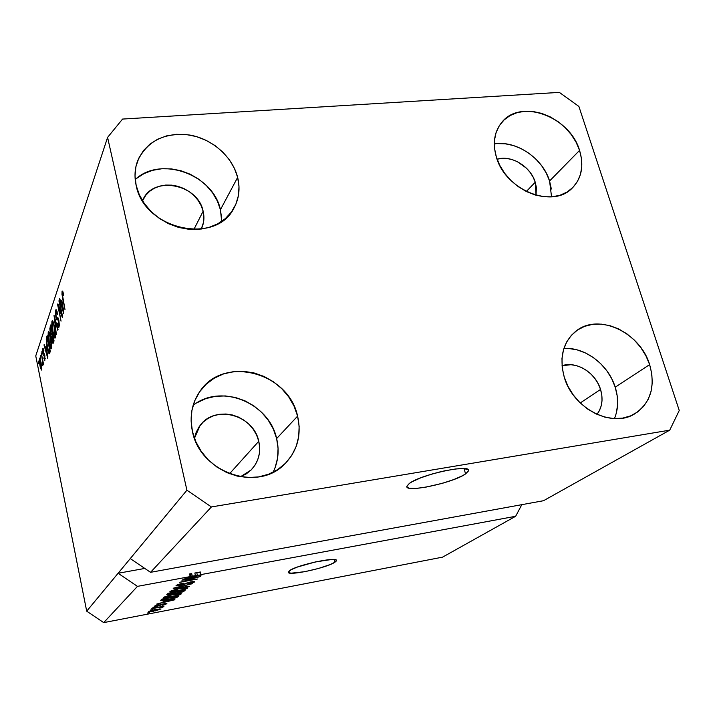 <?xml version="1.0" encoding="UTF-8"?>
<svg xmlns="http://www.w3.org/2000/svg" width="715" height="715" viewBox="0 0 715 715"><rect width="100%" height="100%" fill="white"/><g stroke="black" fill="none" stroke-linecap="round" stroke-linejoin="round"><path stroke-width="1.07" d="M465.563 473.92L464.062 468.584L465.563 473.92L462.507 475.716L453.793 479.542L442.764 483.197L425.398 487.255L415.683 488.434L409.168 488.166L407.452 487.478L406.88 486.45L409.275 483.501C420.563 474.394 472.257 463.472 468.459 470.935L465.563 473.92C453.042 483.036 404.055 493.323 406.915 486.155L409.275 483.501L412.171 481.696L420.885 477.772L432.298 473.938L444.596 470.827L455.777 468.942L464.053 468.584L468.173 469.764L468.468 470.881L465.563 473.92M335.013 562.142L334.37 559.559L335.013 562.142L330.267 564.519L318.55 568.443L304.831 571.687L290.978 573.198L288.377 572.438L289.405 570.749C296.269 565.065 338.74 556.011 336.381 560.694L335.013 562.142C327.318 567.88 286.527 576.558 288.288 572.036L291.282 569.623L297.431 567.031L315.467 561.919L331.59 559.496L335.666 559.836L336.363 560.381L336.148 561.168L335.013 562.142M535.24 182.245L536.053 195.249L536.357 187.375L535.24 182.245L526.329 191.504L535.24 182.245L533.158 177.213L530.19 172.467L526.454 168.186L517.249 161.608L512.119 159.57L506.899 158.48L501.778 158.373L497.095 159.231C511.162 154.655 530.682 166.479 535.24 182.245M203.132 211.238C204.615 217.601 203.981 223.545 201.237 229.086L203.48 222.481L203.909 216.913L203.132 211.238L193.837 229.551L203.132 211.238L201.192 205.688L198.162 200.45L194.167 195.74L189.341 191.709L183.871 188.537L177.955 186.311L171.823 185.149L165.701 185.069L159.811 186.106L154.395 188.197L149.65 191.298L145.762 195.275L142.544 200.763C151.857 175.175 197.921 183.514 203.132 211.238M258.767 441.271C261.145 452.381 258.615 461.926 251.188 469.907L240.481 476.762L246.3 473.857L251.099 470.005L254.951 465.242L257.722 459.772L259.304 453.802L259.652 447.554L258.767 441.271L229.56 473.732L258.767 441.271L256.667 435.194L253.45 429.536L249.231 424.513L244.173 420.313L238.461 417.086L232.304 414.959L225.931 414.021L219.594 414.298L213.517 415.79L207.931 418.454L203.06 422.19L199.092 426.864L196.187 432.289L194.462 438.277L200.12 425.452C215.072 404.288 253.593 414.95 258.767 441.271M600.546 389.425C603.353 399.059 602.173 407.38 597.007 414.369L599.313 410.803L601.172 405.941L602.012 400.623L601.798 395.046L600.546 389.425L580.249 402.956L600.546 389.425L598.303 383.964L595.166 378.87L591.242 374.329L586.684 370.513L581.653 367.573L576.353 365.606L570.972 364.695L562.026 365.723C576.344 360.744 595.667 372.685 600.546 389.425M614.444 418.606C618.43 408.909 618.69 398.443 615.231 387.199L649.631 364.605C655.718 386.538 650.704 402.974 634.607 413.913C611.772 428.419 572.858 408.283 564.242 377.109L567.951 386.279L573.224 394.877L579.829 402.545L587.524 408.971L595.997 413.905L604.89 417.149L613.863 418.57L622.55 418.141L630.603 415.88L637.726 411.885L643.634 406.334L648.13 399.462L651.034 391.525L652.268 382.856L651.785 373.766L649.631 364.605L645.886 355.721L640.703 347.427L634.268 340.027L626.823 333.789L618.636 328.954L610.02 325.683L601.27 324.127L592.726 324.333L584.7 326.308L577.505 330.008L571.41 335.281L566.673 341.967L563.483 349.805L561.972 358.501L562.231 367.725L564.242 377.109C559.005 357.16 563.036 341.734 576.335 330.831C598.723 312.938 640.095 332.287 649.631 364.605L615.231 387.199C608.411 364.668 584.986 346.945 563.894 348.446M273.085 472.24C278.251 461.675 279.431 450.45 276.633 438.563L297.592 416.139C301.802 435.113 297.351 451.228 284.239 464.482C257.373 492.349 200.03 472.293 192.451 431.529L195.883 441.825L201.273 451.451L208.414 460.004L217.029 467.136L226.753 472.57L237.192 476.092L247.935 477.549L258.544 476.914L268.599 474.224L277.697 469.594L285.517 463.24L291.756 455.41L296.198 446.419L298.682 436.633L299.147 426.408L297.592 416.139L294.08 406.192L288.753 396.941L281.817 388.719L273.514 381.819L264.166 376.501L254.093 372.953L243.672 371.317L233.278 371.666L223.312 374.008L214.134 378.262L206.117 384.286L199.565 391.874L194.748 400.749L191.888 410.571L191.102 420.965L192.451 431.529C189.314 416.479 191.843 403.028 200.057 391.177C223.875 355.006 288.619 372.354 297.592 416.139L276.633 438.563C269.144 402.697 220.729 383.07 193.122 405.387M221.677 221.427L220.426 209.727L237.648 177.383C240.32 188.483 239.069 198.761 233.894 208.208C215.948 245.433 144.01 229.497 136.154 185.391L139.309 194.73L144.367 203.569L151.124 211.56L159.302 218.379L168.579 223.732L178.58 227.424L188.894 229.309L199.11 229.327L208.834 227.477L217.673 223.867L225.297 218.638L231.428 212.015L235.843 204.267L238.39 195.687L238.989 186.606L237.648 177.383L234.404 168.338L229.408 159.811L222.839 152.107L214.938 145.52L206 140.274L196.348 136.574L186.32 134.554L176.31 134.313L166.666 135.859L157.774 139.157L149.962 144.09L143.545 150.499L138.799 158.14L135.904 166.72L135.01 175.926L136.154 185.391C134.223 176.659 134.751 168.4 137.736 160.607C147.531 140.632 164.906 132.114 189.859 135.064C212.391 138.987 232.491 156.791 237.648 177.383L220.426 209.727C213.329 174.523 160.428 155.343 135.207 179.572M551.56 196.866L549.576 180.993L579.57 150.4C584.155 165.746 581.679 178.339 572.134 188.179C552.463 209.102 505.156 189.984 496.335 156.969L499.767 165.371L504.719 173.343L510.993 180.546L518.348 186.713L526.472 191.575L535.061 194.963L543.74 196.723L552.186 196.813L560.06 195.222L567.067 192.049L572.921 187.41L577.425 181.503L580.41 174.567L581.778 166.872L581.492 158.712L579.57 150.4L576.102 142.24L571.222 134.536L565.1 127.565L557.986 121.577L550.112 116.804L541.791 113.417L533.319 111.549L524.998 111.281L517.159 112.621L510.099 115.544L504.075 119.941L499.347 125.67L496.103 132.507L494.476 140.212L494.548 148.47L496.335 156.969C492.421 143.116 494.306 131.497 501.984 122.122C520.761 98.304 569.944 116.661 579.57 150.4L549.576 180.993C542.792 158.14 516.007 140.104 494.297 143.929M150.543 572.322L543.507 500.715L669.732 430.162L211.417 506.944L150.543 572.322L211.417 506.944L186.919 490.204L130.273 558.585L150.543 572.322L543.507 500.715L669.732 430.162L211.417 506.944L186.919 490.204L107.59 137.396L35.75 355.918L86.703 611.164L186.919 490.204L107.59 137.396L122.569 119.065L559.353 92.387L578.891 106.446L679.25 410.481L669.732 430.162L679.25 410.481L578.891 106.446L559.353 92.387L122.569 119.065L107.59 137.396L35.75 355.918L86.703 611.164L103.72 622.613L442.54 557.155L515.658 516.275L200.933 574.601L202.676 574.386L202.229 574.788L182.852 579.4L189.073 577.622L190.172 576.594L137.468 586.363L103.72 622.613L137.468 586.363L118.1 573.269L86.703 611.164L103.72 622.613L442.54 557.155L515.658 516.275L200.933 574.601L200.343 571.982L194.846 573.001L199.994 572.322L194.846 573.001L195.427 575.62L197.376 575.378L196.795 572.76L197.376 575.378L200.584 574.94L199.994 572.322L200.584 574.94L191.325 577.103L190.744 574.476L191.709 573.582L189.591 573.966L190.172 576.594L189.073 577.622L182.852 579.4L202.229 574.788L202.676 574.386L200.933 574.601L200.343 571.982L194.846 573.001L195.427 575.62L192.29 576.21L191.709 573.582L190.744 574.476L191.325 577.103L192.29 576.21L191.325 577.103L200.584 574.94L192.29 576.21L191.709 573.582L189.591 573.966L190.172 576.594L137.468 586.363L118.1 573.269L144.814 568.434L118.1 573.269L130.273 558.585L150.543 572.322M196.223 577.604L181.932 580.258L200.316 576.522L183.809 581.25L197.563 579.007L179.742 582.332L196.223 577.604L179.742 582.332L197.563 579.007L183.809 581.25L200.316 576.522L181.932 580.258L196.223 577.604M180.055 585.746L175.97 585.835L180.368 583.842L183.514 583.136L178.455 584.986L178.142 585.514L179.474 585.522L190.27 581.956L193.953 581.518L194.534 581.706L194.203 582.189L187.831 584.218L192.398 582.341L189.287 582.475L180.055 585.746L188.34 582.734L192.433 582.251L187.831 584.218L194.346 582.073L190.744 581.867L180.421 585.371L178.205 585.174L183.514 583.136C179.697 583.896 177.249 584.691 176.167 585.531L180.055 585.746M189.386 586.389L173.2 588.508L192.362 583.708L175.479 587.9L189.386 586.389L175.479 587.9L192.362 583.708L173.62 588.105L189.386 586.389M169.929 591.421L176.14 589.205L186.508 587.48L187.813 587.667L187.142 588.436L181.244 590.34L172.038 591.949L169.973 591.895L169.929 591.421L171.448 591.984L177.266 591.18C182.236 590.259 185.712 589.231 187.696 588.079L187.875 587.81C187.214 587.283 184.649 587.462 180.171 588.338L169.929 591.421M163.681 597.32L170.536 594.978L179.921 593.459L181.217 593.62L180.582 594.362L174.031 596.399L165.773 597.812L163.681 597.32L165.201 597.847L170.912 597.043C175.783 596.14 179.188 595.13 181.118 594.013L181.288 593.772C180.636 593.262 178.107 593.45 173.7 594.317L163.681 597.32M163.619 601.315L174.871 599.501L156.683 604.086L162.359 602.486L163.619 601.315L162.359 602.486L156.683 604.086L174.496 599.84L163.619 601.315M149.462 612.63L147.156 613.077L149.462 612.63M153.984 611.146L148.791 611.772L150.454 610.69L161.018 608.939L155.048 610.941L161.018 608.966L155.754 609.412L148.684 611.477L153.984 611.146M152.679 609.618L150.347 610.065L152.679 609.618M157.944 607.553L151.75 608.742L164.039 606.114L161.769 606.812L163.485 606.74L162.475 607.241L157.944 607.553L162.475 607.241L163.485 606.749L161.769 606.812L164.039 606.114L152.107 608.402L157.944 607.553M155.119 607.33L152.769 607.777L155.119 607.33M157.318 606.24L154.19 606.445L156.505 605.239L159.034 604.631L156.12 605.775L157.041 606.016L162.394 604.086L166.881 603.532L164.682 604.684L162.493 605.212L165.031 604.121L163.833 604.014L157.318 606.24L164.03 603.978L165.031 604.121L162.493 605.212L166.756 603.782L164.164 603.683L157.389 605.954L155.986 605.873L159.034 604.631L154.288 606.177L157.318 606.24M168.034 599.778L161.09 600.654L160.768 600.251L161.974 599.099L178.875 595.881L176.882 597.463L172.851 598.732L168.034 599.778L176.882 597.463L178.875 595.881L161.974 599.099L160.705 600.403C161.447 600.823 163.896 600.618 168.034 599.778L168.034 599.778M170.885 594.487L166.935 594.871L168.15 593.271L185.364 590.018L182.307 592.029L170.885 594.487L178.768 592.923L184.139 591.135L185.364 590.018L168.15 593.271L166.756 594.692L170.885 594.487M61.651 314.037L59.175 300.068L62.607 316.7L62.339 317.478L58.567 307.244L61.034 321.151L57.629 304.644L57.897 303.848L61.651 314.037L57.897 303.848L57.629 304.644L61.034 321.151L58.567 307.244L62.339 317.478L62.607 316.7L58.916 300.818L61.651 314.037M55.85 317.192L55.484 310.748L56.19 309.72L57.048 311.454L57.343 314.394L56.253 311.847L55.877 315.145L56.583 317.934L57.951 317.755L58.791 320.016L59.372 325.191L58.764 327.443L57.37 324.127L57.575 323.207L58.192 325.182L58.791 324.771L58.424 320.275L58.031 319.507L56.726 319.846L55.85 317.192L57.012 320.034L58.201 319.677L58.71 325.039L57.575 323.207L57.37 324.127L58.8 327.425L59.113 326.934L58.889 320.445L56.083 316.432L55.985 312.241L57.343 314.394L57.549 313.456L55.949 309.711L55.618 310.265L56.548 310.167L55.618 310.265L55.85 317.192M56.36 334.388L54.018 315.342L58.058 329.57L57.808 330.294L54.295 317.558L56.36 334.388L54.295 317.558L57.808 330.294L58.058 329.57L54.018 315.342L56.36 334.388M51.936 321.187L52.776 321.053L53.661 323.234L55.457 332.877L55.189 337.945L54.563 337.936L53.643 335.818L51.927 327.229L51.936 321.187L51.766 325.602L52.713 332.019C53.455 335.871 54.233 337.909 55.019 338.132L55.305 337.695C55.77 335.013 55.493 331.304 54.483 326.576L53.116 321.723L52.231 320.704L51.936 321.187L52.794 321.089L51.936 321.187M48.236 332.135L49.049 332.037L50.086 334.79L51.73 344.433L51.301 348.75L49.773 345.962L48.245 338.025L48.236 332.135L48.084 336.434L49.013 342.726C49.746 346.525 50.497 348.536 51.266 348.768L51.534 348.357C51.972 345.765 51.703 342.136 50.72 337.489L49.389 332.707L48.522 331.689L48.236 332.135L49.058 332.046L48.236 332.135M40.71 358.215L40.487 355.435L40.71 358.215M39.986 365.83L39.245 360.575L39.727 358.161L41.801 367.68L41.506 370.057L40.398 367.698L39.986 365.83L41.658 369.798L41.077 362.478L39.548 358.135L39.986 365.83M62.071 291.13L62.706 291.148L63.707 294.768L63.483 295.76L62.625 292.962L62.428 294.848L65.038 309.836L61.982 294.366L62.071 291.13L62.67 298.414L65.038 309.836L62.464 295.17L62.562 292.971L63.483 295.76L63.707 294.768L62.706 291.148L62.071 291.13L62.67 291.068L62.071 291.13M46.091 346.257L47.816 358.555L44.008 344.996L44.232 344.335L45.349 348.411L46.091 346.257L45.349 348.411L44.232 344.335L44.008 344.996L47.816 358.555L46.091 346.257M42.9 353.702L42.525 349.403L42.989 348.268L43.579 349.438L43.74 351.539L43.132 350.037L42.927 352.003L43.311 353.666L44.196 353.675L44.786 355.248L44.804 360.503L43.883 358.385L44.062 357.572L44.688 358.59L44.625 356.177L43.517 355.748L42.9 353.702C43.329 355.641 43.713 356.329 44.062 355.766L44.688 356.445L44.688 358.59L44.062 357.572L43.883 358.385L44.813 360.503L44.857 355.596C44.393 353.728 43.99 353.103 43.633 353.693L42.989 350.252L43.74 351.539L43.91 350.707L42.891 348.276L42.9 353.702M42.131 354.05L41.899 351.244L42.131 354.05M42.239 359.404L41.3 353.04L43.526 364.141L43.311 364.748L42.954 362.97L42.784 365.642L42.239 359.404L42.784 365.642L42.954 362.97L43.311 364.748L43.526 364.141L41.3 353.04L42.239 359.404M38.816 363.81L38.583 361.066L38.816 363.81M47.297 347.865L46.234 339.741L47.145 335.719L50.327 351.44L49.076 353.773L47.297 347.865C47.932 351.288 48.602 353.29 49.308 353.871L50.327 351.44L47.145 335.719L46.511 337.587L47.494 337.48L46.511 337.587C46.064 339.947 46.323 343.37 47.297 347.865L47.297 347.865M50.381 333.583L49.827 328.65L50.792 324.905L54.054 340.903L53.223 343.2L52.704 343.164L50.381 333.583L53.053 343.397L54.054 340.903L50.792 324.905L50.104 326.943L51.176 326.818L50.104 326.943L50.381 333.583M61.839 300.229L63.707 313.599L59.461 299.219L59.72 298.441L60.963 302.776L61.839 300.229L60.963 302.776L59.72 298.441L59.461 299.219L63.707 313.599L61.839 300.229M521.807 504.665L515.658 516.275L521.807 504.665M46.386 348.294L45.349 348.411L46.386 348.294L47.842 356.597L45.787 350.019L46.672 348.259L45.787 350.019L47.592 356.624L46.386 348.285M44.142 353.639L43.633 353.693L44.142 353.639M45.206 358.528L44.688 358.59L45.206 358.528M43.052 363.765L42.596 363.81M40.871 363.086L41.345 368.207L41.819 368.154L41.247 368.368L40.165 365.124L39.682 359.994L41.184 363.05L39.933 359.904L39.638 361.576L41.095 368.296L40.871 363.086M47.288 338.213L50.077 350.198L49.344 351.333L50.282 351.217L48.977 351.896L47.521 347.249L46.833 343.182L46.904 339.339L47.637 338.168L46.672 341.278L47.682 348.035L48.799 351.735L50.22 351.744L49.04 351.887L49.728 350.243L47.288 338.213M48.45 336.39L49.246 342.119L48.817 333.655C49.389 333.834 49.943 335.326 50.479 338.132L51.158 346.516L51.784 346.435L50.962 346.811L50.068 345.417L49.246 342.119L50.676 346.704L51.346 345.086L50.837 338.088L49.004 333.673L48.45 336.399M52.463 334.924L53.804 339.661L53.053 340.796L54.009 340.689L52.74 341.395L51.846 336.926L52.463 334.924L51.829 337.194L52.15 340.009L52.767 341.377L53.437 339.705L52.463 334.924M50.935 327.452L52.445 333.011L51.65 334.298L52.687 334.182L51.373 334.808L50.613 332.895L50.291 329.669L50.935 327.452L50.3 330.768L51.337 334.817L52.079 333.056L50.935 327.452M52.15 325.557L52.955 331.385L52.535 322.715C53.116 322.885 53.688 324.395 54.242 327.238L54.921 335.818L55.564 335.737L54.715 336.13L53.795 334.736L52.955 331.385L54.42 336.032L55.118 334.352L54.608 327.202L52.722 322.733L52.15 325.548M57.915 317.728L57.307 317.8L57.915 317.728M59.372 324.959L58.71 325.039L59.372 324.959M58.702 319.623L58.201 319.677L58.702 319.623M59.122 307.182L58.567 307.244L59.122 307.182M58.165 304.581L57.629 304.644L58.165 304.581M59.935 299.174L59.461 299.219L59.935 299.174M62.08 302.651L60.963 302.776L62.08 302.651M62.16 302.436L63.76 311.463L61.454 304.474L62.491 302.4L61.454 304.474L63.474 311.499L62.16 302.436M155.405 609.743L159.239 609.439L150.32 611.236L150.275 610.744L155.352 609.493L150.552 611.334L157.899 609.993L159.07 609.26L155.405 609.743M162.368 606.749L162.475 607.241L162.368 606.749M155.897 605.426L155.986 605.873L155.897 605.426M161.706 604.3L161.813 604.792L161.706 604.3M165.451 601.056L172.95 600.001L164.432 602.003L164.209 600.949L164.432 602.003L165.397 600.788L164.432 602.003L172.95 600.001L165.451 601.056M177.642 596.122L177.803 596.855L177.642 596.122M176.632 596.31L176.882 597.463L176.632 596.31M163.574 599.072L176.516 596.614L174.978 597.767L168.436 599.42L162.734 599.974L162.77 598.947L162.931 599.688L163.574 599.072L162.85 600.117L168.865 599.34L174.844 597.829L176.516 596.614L163.574 599.072M181.011 593.53L181.118 594.013L181.011 593.53M164.933 596.623L165.201 597.847L164.933 596.623M173.271 594.683L179.268 594.201L175.345 595.792L165.558 597.114L165.558 596.39L165.674 596.936L173.218 594.406L165.567 597.15L169.062 597.07L177.231 595.246L179.045 594.469L178.83 593.995L173.271 594.683M183.952 590.286L184.139 591.135L183.952 590.286M175.452 592.458L175.613 593.2L175.452 592.458M177.821 591.743L182.951 590.778L178.893 592.61L176.882 592.726L176.936 591.609L177.114 592.395L177.821 591.743L176.882 592.726L176.65 591.663L176.936 592.78L178.142 592.735L181.324 591.975L182.951 590.778L177.821 591.743M169.768 593.262L175.819 592.118L171.269 594.12L168.829 594.308L168.803 593.146L168.99 593.995L169.768 593.262L168.829 594.308L170.027 594.326L173.897 593.45L175.819 592.118L169.768 593.262M168.811 594.228L168.579 593.191L168.803 594.254M187.589 587.56L187.696 588.079L187.589 587.56M171.18 590.724L171.448 591.984L171.18 590.724M179.733 588.722L185.82 588.257L181.798 589.902L171.841 591.225L171.841 590.465L171.966 591.037L179.671 588.436L171.841 591.26L175.39 591.198L183.728 589.348L185.677 588.463L185.382 588.034L179.733 588.722M178.071 584.548L178.205 585.174L178.071 584.548M194.239 581.554L194.346 582.073L194.239 581.554M186.392 583.047L186.508 583.556L186.392 583.047M184.756 583.806L184.89 584.378L184.756 583.806M190.807 574.753L189.815 574.985L190.807 574.753M551.354 189.019L549.576 180.993L546.296 173.128L541.648 165.71L535.803 159.016L528.975 153.287L521.414 148.738L513.406 145.529L505.228 143.795L497.211 143.599M221.677 218.602L220.426 209.727L217.369 201.049L212.614 192.88L206.358 185.516L198.815 179.224L190.27 174.246L181.038 170.76L171.448 168.901L161.858 168.749L152.626 170.322L144.099 173.566L136.619 178.384M275.141 467.556L277.572 458.172L278.072 448.385L276.633 438.563L273.327 429.063L268.277 420.232L261.69 412.385L253.78 405.825L244.861 400.775L235.253 397.433L225.297 395.931L215.367 396.325L205.831 398.613L197.045 402.742M616.321 413.091L617.599 404.744L617.224 396.003L615.231 387.199L611.709 378.664L606.785 370.701L600.645 363.613L593.522 357.652L585.665 353.04L577.38 349.948L568.961 348.5M431.065 474.304L441.075 471.614L431.065 474.304M468.111 469.701L468.459 470.935M336.264 560.202L336.381 560.694M62.625 292.962L63.278 292.9M43.177 350.037L43.731 349.975M44.571 358.787L45.206 358.707M41.247 368.368L41.819 368.296M39.843 359.833L40.433 359.761M50.962 346.811L51.775 346.712M48.924 333.637L49.71 333.548M52.74 341.395L53.929 341.261M51.373 334.808L52.776 334.647M54.715 336.13L55.556 336.032M52.651 322.697L53.464 322.608M56.342 311.847L57.137 311.758M57.012 317.987L58.04 317.871M58.496 325.379L59.372 325.28M58.04 319.507L58.657 319.444M159.284 609.332L159.186 608.858M150.32 611.236L150.213 610.771M155.906 605.998L155.798 605.462M162.734 599.974L162.52 598.991M179.251 594.138L179.108 593.504M165.558 597.114L165.415 596.444M185.802 588.186L185.659 587.524M171.841 591.225L171.689 590.519M178.062 585.388L177.892 584.611M192.424 582.189L192.299 581.617M501.421 122.801L501.984 122.122M137.503 161.206L137.736 160.607M198.984 392.732L200.057 391.177M575.218 331.689L576.335 330.831M200.12 425.452L199.387 426.435"/></g></svg>
